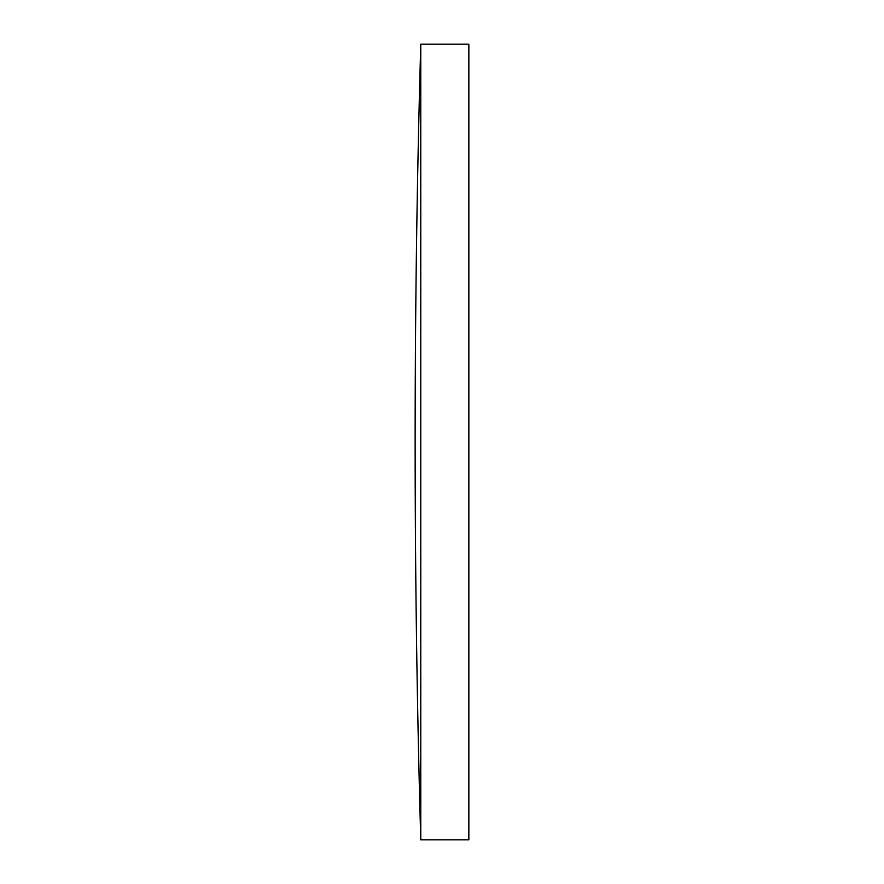 <?xml version="1.0" encoding="UTF-8"?>
<svg xmlns="http://www.w3.org/2000/svg" width="884" height="884" viewBox="0 0 884 884"><rect width="100%" height="100%" fill="white"/><g stroke="black" fill="none" stroke-linecap="round" stroke-linejoin="round"><path stroke-width="1.33" d="M420.773 839.8A14055.401 14055.401 0 0 1 420.773 44.2L420.773 839.8L468.851 839.8L468.851 44.2L420.773 44.2"/></g></svg>
